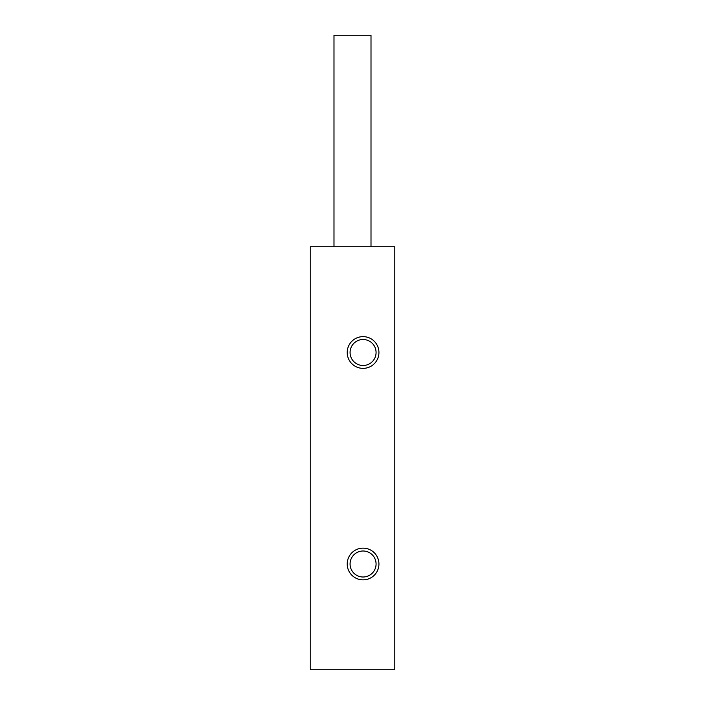 <?xml version="1.0" encoding="UTF-8"?>
<svg xmlns="http://www.w3.org/2000/svg" width="705" height="705" viewBox="0 0 705 705"><rect width="100%" height="100%" fill="white"/><g stroke="black" fill="none" stroke-linecap="round" stroke-linejoin="round"><path stroke-width="1.06" d="M333.994 246.75L333.994 35.25L371.006 35.25L371.006 246.75M363.075 551.002A12.998 12.998 0 0 1 376.073 564A12.998 12.998 0 0 1 363.075 576.998A12.998 12.998 0 0 1 350.077 564A12.998 12.998 0 0 1 363.075 551.002M363.075 579.862A15.862 15.862 0 0 1 347.212 564A15.862 15.862 0 0 1 363.075 548.137A15.862 15.862 0 0 1 378.938 564A15.862 15.862 0 0 1 363.075 579.862M363.075 339.502A12.998 12.998 0 0 1 376.073 352.5A12.998 12.998 0 0 1 363.075 365.498A12.998 12.998 0 0 1 350.077 352.5A12.998 12.998 0 0 1 363.075 339.502M363.075 368.363A15.862 15.862 0 0 1 347.212 352.5A15.862 15.862 0 0 1 363.075 336.637A15.862 15.862 0 0 1 378.938 352.5A15.862 15.862 0 0 1 363.075 368.363M394.8 246.75L394.8 669.75L310.2 669.75L310.2 246.75L394.8 246.75"/></g></svg>
